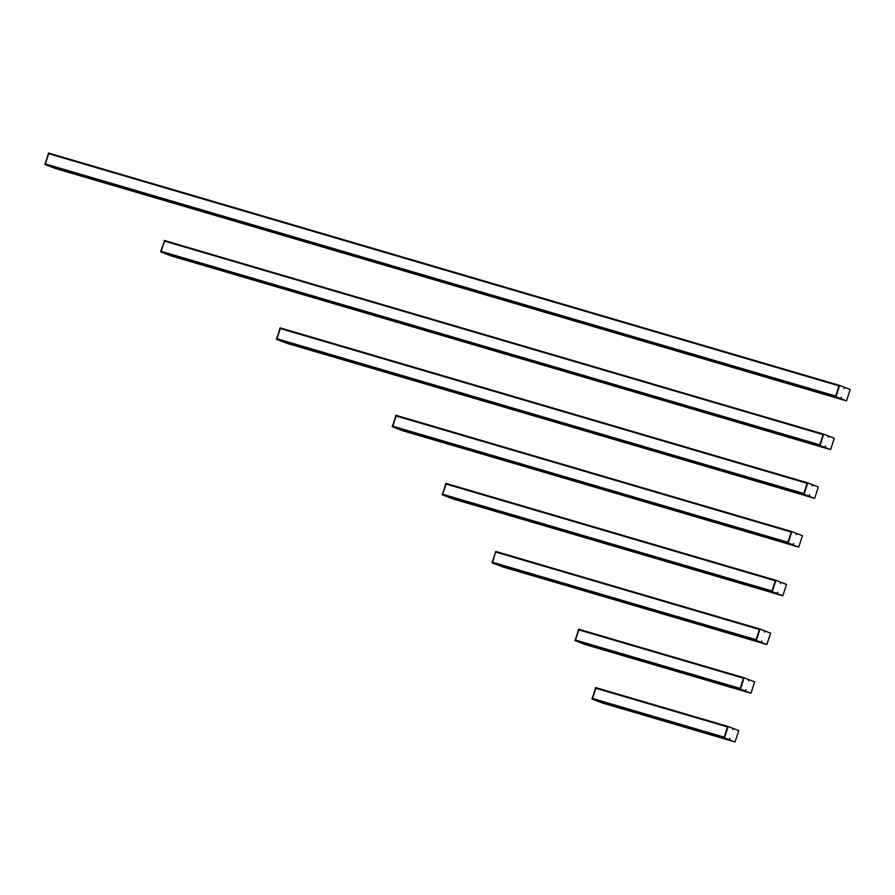 <?xml version="1.0" encoding="UTF-8"?>
<svg xmlns="http://www.w3.org/2000/svg" width="895" height="895" viewBox="0 0 895 895"><rect width="100%" height="100%" fill="white"/><g stroke="black" fill="none" stroke-linecap="round" stroke-linejoin="round"><path stroke-width="1.34" d="M734.638 741.865L724.044 737.749L734.638 741.865L602.917 703.168L735.041 741.977L738.755 730.611L728.161 726.494L724.447 737.86L734.638 741.865M602.525 703.056L591.919 698.939L596.036 687.684L592.322 699.051L602.917 703.168L592.322 699.051L724.044 737.749L727.702 726.427L724.447 737.86M591.908 698.861L724.156 737.279M595.634 687.573L592.434 698.581M727.758 726.382L596.036 687.684L727.758 726.382M732.647 729.257L733.229 728.597L732.647 729.257M729.492 738.878L729.626 739.751L729.492 738.878M595.869 688.21L727.557 726.885M733.262 728.552L732.613 729.582L733.262 728.552M730.029 738.465L729.38 739.494L730.029 738.465M724.424 737.782L591.919 698.939M750.569 693.144L739.975 689.027L750.569 693.144L585.912 644.769L750.961 693.256L754.675 681.889L744.081 677.772L740.366 689.139L750.569 693.144M585.509 644.657L574.914 640.54L579.031 629.286L575.317 640.652L585.912 644.769L575.317 640.652L739.975 689.027L743.633 677.705L740.366 689.139M574.903 640.462L740.087 688.557M578.629 629.174L575.429 640.182M743.689 677.66L579.031 629.286L743.689 677.66M748.567 680.536L749.16 679.876L748.567 680.536M745.423 690.146L745.557 691.029L745.423 690.146M578.864 629.812L743.476 678.164M749.193 679.831L748.544 680.86L749.193 679.831M745.949 689.732L745.311 690.761L745.949 689.732M740.355 689.06L574.914 640.54M766.489 644.411L755.895 640.294L766.489 644.411L503.035 567.027L766.892 644.534L770.606 633.157L760.012 629.051L756.297 640.417L766.489 644.411M502.643 566.904L492.049 562.798L495.763 551.421L492.44 562.91L503.035 567.027L492.44 562.91L755.895 640.294L759.553 628.984L756.297 640.417M492.026 562.709L756.006 639.824M495.763 551.421L492.552 562.44M759.62 628.928L496.154 551.544L759.609 628.928M764.498 631.814L765.08 631.143L764.498 631.814M761.343 641.424L761.477 642.297L761.343 641.424M495.987 552.058L759.407 629.442M765.113 631.098L764.475 632.127L765.113 631.098M761.88 641.01L761.231 642.039L761.88 641.01M756.275 640.339L492.049 562.798M782.42 595.69L771.826 591.573L782.42 595.69L453.094 498.951L782.812 595.801L786.526 584.435L775.931 580.318L772.217 591.684L782.42 595.69M452.702 498.839L442.108 494.722L446.225 483.468L442.51 494.834L453.094 498.951L442.51 494.834L771.826 591.573L775.484 580.251L772.217 591.684M442.096 494.644L771.937 591.103M445.822 483.356L442.611 494.364M775.54 580.206L446.225 483.468L775.54 580.206M780.418 583.081L781.011 582.421L780.418 583.081M777.274 592.703L777.408 593.575L777.274 592.703M446.057 483.982L775.327 580.71M781.044 582.376L780.395 583.406L781.044 582.376M777.811 592.289L777.162 593.318L777.811 592.289M772.206 591.606L442.108 494.722M798.34 546.968L787.745 542.851L798.34 546.968L403.164 430.875L798.743 547.08L802.457 535.713L791.862 531.596L788.148 542.963L798.351 546.968M402.772 430.763L392.178 426.647L396.284 415.392L392.569 426.77L403.164 430.875L392.569 426.77L787.745 542.851L791.404 531.529L788.148 542.963M392.155 426.568L787.857 542.381M395.881 415.28L392.681 426.3M791.471 531.485L396.284 415.392L791.46 531.473M796.349 534.36L796.93 533.7L796.349 534.36M793.194 543.97L793.328 544.854L793.194 543.97M396.116 415.918L791.258 531.988M796.975 533.655L796.326 534.684L796.975 533.655M793.731 543.556L793.082 544.585L793.731 543.556M788.126 542.885L392.178 426.647M814.271 498.235L803.676 494.118L814.271 498.235L287.362 343.456L814.663 498.358L818.377 486.981L807.782 482.875L804.068 494.241L814.271 498.235M286.971 343.344L276.376 339.227L280.482 327.973L276.768 339.339L287.362 343.456L276.768 339.339L803.676 494.118L807.335 482.808L804.068 494.241M276.354 339.149L803.788 493.648M280.079 327.861L276.879 338.881M807.391 482.752L280.482 327.973L807.391 482.752M812.268 485.638L812.861 484.967L812.268 485.638M809.125 495.248L809.259 496.121L809.125 495.248M280.314 328.499L807.178 483.266M812.895 484.922L812.246 485.951L812.895 484.922M809.662 494.834L809.013 495.864L809.662 494.834M804.057 494.163L276.376 339.227M830.191 449.514L819.607 445.397L830.191 449.514L171.56 256.037L830.594 449.626L834.308 438.259L823.713 434.142L819.999 445.509L830.191 449.514M171.169 255.925L160.574 251.808L164.68 240.554L160.966 251.92L171.56 256.037L160.966 251.92L819.607 445.397L823.143 434.545L164.512 241.079L161.078 251.45L819.708 444.927M164.277 240.442L823.154 434.545M164.221 240.486L823.713 434.142L164.512 241.079M828.199 436.905L828.792 436.245L828.199 436.905M825.045 446.527L825.179 447.399L825.045 446.527M823.657 434.198L819.999 445.509M828.826 436.201L828.177 437.23L828.826 436.201M825.582 446.113L824.933 447.142L825.582 446.113M819.977 445.43L160.574 251.808M846.122 400.792L835.527 396.675L846.122 400.792L55.758 168.618L846.513 400.904L850.228 389.538L839.644 385.421L835.919 396.787L846.122 400.792M55.367 168.506L44.772 164.389L48.878 153.134L45.164 164.501L55.758 168.618L45.164 164.501L835.527 396.675L839.186 385.353L835.919 396.787M44.75 164.311L835.639 396.205M48.475 153.023L45.276 164.031M839.241 385.309L48.878 153.134L839.241 385.297M844.13 388.184L844.712 387.524L844.13 388.184M840.976 397.794L841.11 398.678L840.976 397.794M48.71 153.66L839.04 385.812M844.746 387.479L844.097 388.508L844.746 387.479M841.513 397.38L840.864 398.409L841.513 397.38M835.908 396.709L44.772 164.389M592.49 698.536L724.178 737.223M595.846 688.121L727.579 726.818M595.578 687.617L728.094 726.55M592.468 698.458L724.2 737.156M595.801 688.255L727.534 726.953M575.485 640.138L740.109 688.49M578.841 629.722L743.499 678.097M578.573 629.219L744.025 677.817M575.463 640.059L740.131 688.423M578.796 629.856L743.465 678.22M492.608 562.396L756.029 639.768M495.975 551.98L759.43 629.375M495.707 551.477L759.956 629.096M492.597 562.306L756.051 639.701M495.931 552.114L759.385 629.498M442.678 494.32L771.96 591.047M446.034 483.904L775.35 580.642M445.766 483.401L775.875 580.374M442.656 494.241L771.982 590.98M445.99 484.038L775.316 580.777M392.737 426.244L787.88 542.314M396.093 415.839L791.281 531.921M395.825 415.325L791.806 531.641M392.726 426.165L787.902 542.247M396.06 415.962L791.236 532.044M276.935 338.825L803.811 493.592M280.292 328.42L807.2 483.199M280.023 327.906L807.726 482.92M276.924 338.746L803.833 493.525M280.258 328.543L807.167 483.322M161.134 251.405L819.731 444.871M164.49 240.99L823.131 434.467M161.122 251.327L819.753 444.804M164.456 241.124L823.087 434.601M45.332 163.986L835.661 396.138M48.688 153.571L839.062 385.745M48.419 153.067L839.577 385.465M45.321 163.908L835.684 396.071M48.654 153.705L839.018 385.868"/></g></svg>
